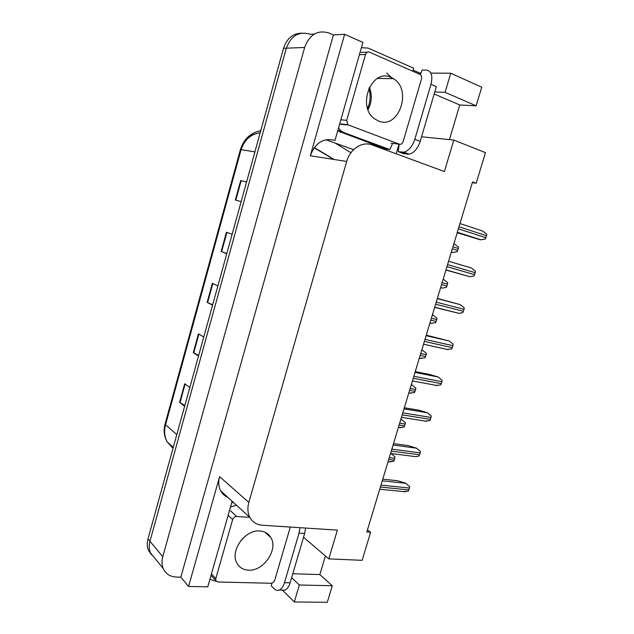 <?xml version="1.0" encoding="UTF-8"?>
<svg xmlns="http://www.w3.org/2000/svg" width="634" height="634" viewBox="0 0 634 634"><rect width="100%" height="100%" fill="white"/><g stroke="black" fill="none" stroke-linecap="round" stroke-linejoin="round"><path stroke-width="0.95" d="M223.398 494.449L223.651 493.545M353.558 149.679L325.892 139.742M413.035 70.057L419.811 73.045L419.486 74.146M399.024 144.148L396.202 153.8M361.499 47.328L361.951 47.526M421.555 136.778L453.793 140.059L444.394 171.552L372.142 144.948C362.363 141.017 350.063 148.863 346.687 161.456L248.837 502.437L219.602 476.649L188.567 586.45L207.762 586.838L232.139 501.28M334.966 140.455L362.902 42.407L344.642 34.276L310.303 155.766C315.225 142.848 323.332 137.705 334.609 140.328L334.966 140.455M219.602 476.649C218.183 481.935 218.556 486.674 220.711 490.867C222.36 493.886 224.745 496.057 227.852 497.373M333.421 34.949L180.833 577.17L176.426 577.051C170.142 576.734 165.751 573.905 163.247 568.571C161.765 564.997 161.607 561.035 162.772 556.7L304.629 47.455C309.598 34.355 317.793 29.568 329.212 33.095L333.421 34.949L344.642 34.276M449.435 139.615L459.753 104.982L476.158 105.815L481.729 87.223L450.758 73.219L430.851 73.108M421.079 73.053L419.811 73.045M151.494 554.782L148.507 550.423C147.048 546.936 146.874 543.1 147.991 538.916L283.509 48.303L286.322 48.192C291.117 35.528 299.105 30.892 310.295 34.291C299.105 30.892 291.117 35.528 286.322 48.192L149.965 541.293L286.322 48.192L304.629 47.455M155.156 558.609L150.472 552.848C149.014 549.353 148.839 545.502 149.965 541.293C148.839 545.502 149.014 549.353 150.472 552.848L163.247 568.571M325.393 555.97L319.845 574.578L332.271 585.745L327.303 602.3L294.327 601.967L282.384 590.111M188.567 586.45L180.833 577.17M472.322 182.647L476.189 183.258L485.454 152.635L453.793 140.059M248.837 502.437C247.308 508.04 247.648 513.025 249.851 517.407C252.498 522.147 256.588 524.754 262.119 525.221L337.383 530.119L328.8 558.887L362.141 560.321L370.628 532.283L367.458 529.889M291.64 577.661L299.343 585L294.327 601.967M328.8 558.887L303.551 537.244M450.758 73.219L445.1 92.326L434.758 91.978M476.189 183.258L472.544 181.918L366.809 532.029L370.628 532.283M459.753 104.982L434.163 93.998M476.158 105.815L445.1 92.326M332.271 585.745L299.343 585M319.845 574.578L292.797 573.746M184.843 405.491L179.596 402.305L184.629 406.275M189.82 387.493L184.716 383.736L179.596 402.305M198.672 355.428L193.291 352.615L198.513 356.015M203.76 337.011L198.466 333.833L193.291 352.615M246.571 182.029L240.69 180.563L235.333 200.019L241.158 201.62M246.602 181.926L240.69 180.563M226.821 253.513L221.147 251.484L226.774 253.695M232.147 234.239L226.449 232.258L221.147 251.484M212.667 304.772L207.136 302.347L212.556 305.152M217.874 285.926L212.374 283.343L207.136 302.347M241.142 149.608C244.566 139.599 250.906 134.012 260.154 132.855M283.509 48.303C286.75 38.547 292.726 33.499 301.435 33.15M390.489 453.619L391.329 453.73L395.022 456.876L394.808 458.287L393.674 461.322L388.935 461.742M382.777 479.153L397.566 480.746L405.467 483.076L409.675 486.579L409.453 488.037L408.28 491.144L403.47 491.596M420.35 74.614L422.141 70.089L426.31 70.097C431.397 70.945 432.959 75.684 430.985 84.314L414.818 139.306C412.322 146.581 408.668 150.876 403.866 152.168L398.271 151.692L403.612 153.674L409.231 154.165L403.866 152.168M399.127 144.156L398.271 151.692M430.985 84.314L436.327 86.644L420.199 141.382C417.711 148.625 414.05 152.889 409.231 154.165M337.692 130.889L385.844 149.069L389.878 149.584L392.597 143.395M340.228 132.237L344.103 132.657L341.171 131.008L338.485 128.1M361.404 47.669L368.259 48.129L413.598 68.203L412.789 71.198M344.103 132.657L389.878 149.584M400.902 419.145L405.388 422.616L405.174 424.027L404.032 427.102L399.238 427.538M411.323 384.632L415.849 388.071L415.635 389.49L414.477 392.597L409.651 393.064M421.832 349.841L426.381 353.257L426.167 354.668L425.002 357.814L420.152 358.321M393.516 443.61L408.233 445.623L416.578 448.19L420.413 451.432L420.191 452.89L419.003 456.036L415.975 456.694L414.057 456.456M404.333 407.765L418.995 410.206L427.379 412.75L431.231 415.999L430.431 419.383L429.82 420.635L424.835 421.095M415.254 371.619L429.844 374.496L438.276 377.024L442.152 380.265L441.93 381.723L440.717 384.941L435.709 385.432M426.262 335.164L449.26 340.997L453.159 344.222L452.343 347.646L451.717 348.946L446.669 349.477M299.969 527.678L299.042 533.123L284.46 582.701C283.271 586.553 281.551 589.01 279.293 590.056C277.518 590.761 275.861 590.365 274.316 588.851L271.281 585.8L271.891 583.121M305.588 528.051L304.661 533.471L290.118 582.836C288.922 586.672 287.202 589.113 284.935 590.159L281.52 590.096M231.743 502.675L233.502 502.516M216.368 581.426L209.925 579.238M230.554 506.859L236.537 505.282M391.083 77.443L393.389 78.671C412.742 89.877 398.548 129.938 378.49 120.983L374.884 118.994C356.324 107.011 371.587 67.727 391.083 77.443M348.605 125.049L347.884 124.644L346.695 120.317L365.485 54.54C366.301 52.384 367.625 51.584 369.456 52.139L420.096 74.44C421.459 75.462 421.911 76.976 421.467 78.981L403.089 141.747C402.313 143.783 401.076 144.592 399.372 144.187L348.605 125.049L340.704 124.312M259.9 530.975C264.846 531.379 268.499 533.59 270.869 537.6C278.453 549.488 263.57 571.345 248.552 570.18C243.194 569.895 239.287 567.509 236.839 563.008C229.714 550.788 245.31 529.263 259.9 530.975M290.301 527.052L274.744 580.189C274.015 582.075 272.771 583.098 270.995 583.248L217.906 582.004L215.877 580.752L215.766 578.676L232.654 519.571C233.415 517.582 234.746 516.544 236.648 516.48L249.851 517.399M432.428 314.757L437.008 318.149L436.794 319.568L435.613 322.746L430.732 323.285M443.919 279.634L447.723 282.756L446.922 286.1L446.32 287.392L442.413 288.074L440.582 287.741M451.337 252.126L453.001 252.435L457.106 251.746L458.311 248.488L458.517 247.07L453.881 243.702M437.365 298.392L460.339 304.661L464.254 307.886L464.04 309.344L462.804 312.641L458.945 313.339L434.662 307.363M448.587 261.256L471.506 268.016L475.452 271.233L475.238 272.699L473.986 276.036L469.913 276.741L445.924 270.06M457.201 232.718L480.12 239.763L485.264 239.113L486.524 235.737L486.738 234.279L482.775 231.061L459.967 223.548M314.345 34.038L310.295 34.291M162.772 556.7L147.991 538.916M346.687 161.456L310.303 155.766M350.943 152.699L335.212 143.086M260.756 130.675C251.072 132.641 244.526 138.949 241.11 149.608L240.405 149.592L165.109 423.908L165.553 424.788C163.921 431.072 164.468 436.771 167.186 441.874L173.027 448.286M254.892 151.891L241.11 149.608L165.553 424.788L176.807 434.599M314.139 147.762L333.674 159.419M207.587 302.553L212.826 283.557M221.615 251.658L226.917 232.416M235.808 200.154L241.174 180.682M193.727 352.861L198.894 334.094M180.016 402.59L185.128 384.046M388.729 459.452L394.245 460.133M389.292 457.597L394.808 458.287M380.392 487.047L408.875 489.931M380.979 485.113L409.453 488.037M382.27 480.818L405.863 483.33M414.818 139.306L420.199 141.382M402.249 152.208L407.607 154.197M399.119 425.049L404.611 425.889M399.682 423.179L405.174 424.027M400.839 419.343L401.679 419.47M409.588 390.37L415.064 391.368M410.158 388.483L415.635 389.49M411.276 384.783L412.108 384.941M420.152 355.412L425.596 356.562M420.722 353.51L426.167 354.668M421.8 349.944L422.624 350.127M391.249 451.099L419.605 454.8M391.844 449.141L420.191 452.89M393.088 445.005L416.578 448.19M402.202 414.842L430.431 419.383M402.796 412.869L431.017 417.457M404.001 408.875L427.379 412.75M413.241 378.276L441.335 383.665M413.844 376.287L441.93 381.723M415.001 372.443L438.276 377.024M424.384 341.393L452.343 347.646M424.986 339.388L452.938 345.688M426.103 335.703L449.26 340.997M304.661 533.471L299.042 533.123M284.46 582.701L290.118 582.836M386.629 73.076L392.668 78.656M369.368 87.23C372.293 94.926 371.849 102.415 368.037 109.706M346.695 120.317L340.846 119.81M399.372 144.187L391.13 143.229M367.284 52.202L361.214 52.368M365.485 54.54L359.407 54.682M243.504 537.695L241.015 540.382M215.766 578.676L211.455 573.873M236.648 516.48L230.53 510.766M232.654 519.571L228.145 515.299M430.795 320.162L436.216 321.47M431.374 318.244L436.794 319.568M432.404 314.821L433.228 315.027M441.526 284.618L446.922 286.1M442.112 282.685L447.509 284.175M451.345 252.11L452.161 252.356M452.351 248.782L457.724 250.43M452.938 246.84L458.311 248.488M435.613 304.193L463.438 311.326M436.232 302.164L464.04 309.344M437.294 298.638L460.339 304.661M446.946 266.668L474.628 274.696M447.564 264.624L475.238 272.699M457.288 232.424L480.12 239.763M458.382 228.819L485.913 237.75M459 226.758L486.524 235.737M249.851 517.407L220.711 490.867M173.264 447.406L167.186 441.874C164.095 436.477 163.39 430.518 165.086 423.988M260.717 130.826C250.636 132.649 243.868 138.901 240.413 149.576M148.507 550.423L150.472 552.848M314.282 147.563L334.3 159.522M388.063 461.639L390.726 461.964M379.734 489.234L405.451 491.786M341.171 131.008L337.756 130.644M398.414 427.371L400.902 427.744M408.843 392.842L411.157 393.254M419.359 358.028L421.491 358.479M390.552 453.421L415.975 456.694M401.457 417.315L426.587 421.309M412.449 380.907L437.286 385.623M423.536 344.207L448.072 349.635M284.935 590.159L279.293 590.056M393.389 78.671L377.468 78.434M367.609 108.477C370.494 101.654 370.898 94.949 368.822 88.356M347.884 124.644L339.99 123.907M270.869 537.6L264.917 532.172M215.877 580.752L211.035 575.347M429.955 322.952L431.905 323.419M440.63 287.59L442.413 288.074M451.392 251.952L453.001 252.435M434.71 307.189L458.945 313.339M445.979 269.87L469.913 276.741M457.344 232.242L480.968 239.834"/></g></svg>
